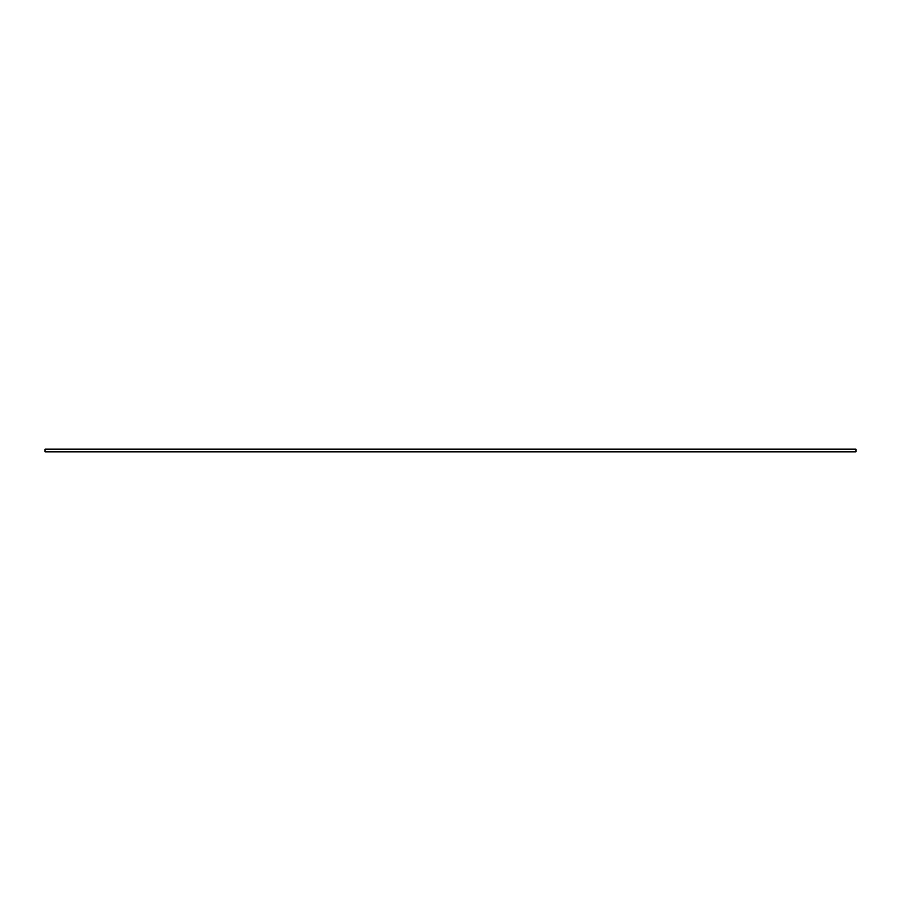 <?xml version="1.0" encoding="UTF-8"?>
<svg xmlns="http://www.w3.org/2000/svg" width="901" height="901" viewBox="0 0 901 901"><rect width="100%" height="100%" fill="white"/><g stroke="black" fill="none" stroke-linecap="round" stroke-linejoin="round"><path stroke-width="1.35" d="M855.95 451.851L45.05 451.851L45.05 449.149L855.95 449.149L855.95 451.851"/></g></svg>
